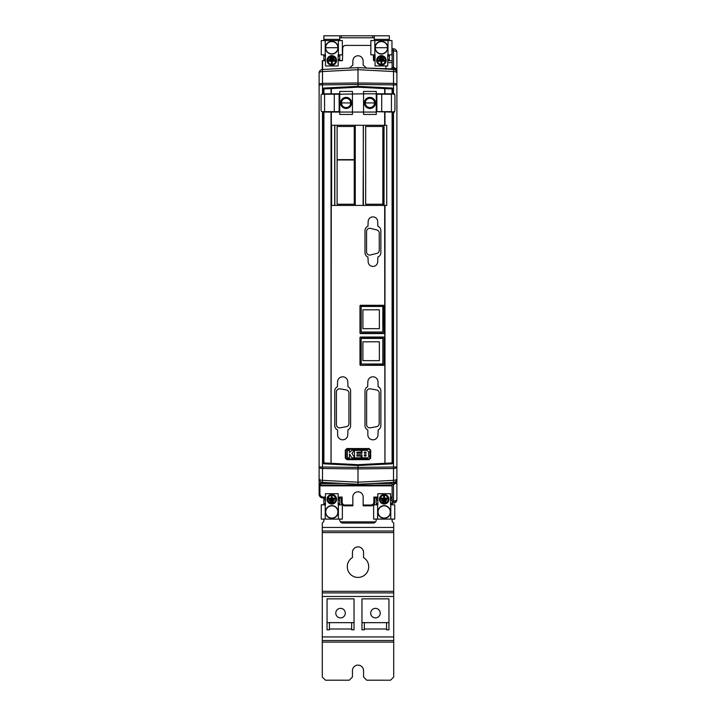 <?xml version="1.0" encoding="UTF-8"?>
<svg xmlns="http://www.w3.org/2000/svg" width="716" height="716" viewBox="0 0 716 716"><rect width="100%" height="100%" fill="white"/><g stroke="black" fill="none" stroke-linecap="round" stroke-linejoin="round"><path stroke-width="1.07" d="M366.055 456.038L364.355 456.038L364.355 454.794L366.055 454.794L366.055 456.038L364.355 456.038L364.355 454.794L366.055 454.794M366.055 452.145L364.355 452.145L364.355 453.237L366.055 453.237L366.055 452.145L364.355 452.145L364.355 453.237L366.055 453.237M354.483 453.192L354.483 450.597L351.923 453.237L354.483 457.443L354.483 450.597L351.923 453.237L354.483 457.443L354.483 454.848M349.48 457.801L349.48 453.917L349.48 457.801L347.332 457.801L347.332 450.364L349.48 450.364L349.48 452.449L351.923 450.364L361.294 450.364L361.294 452.127L356.917 452.127L356.917 453.255L361.974 453.255L361.974 450.364L367.138 450.364L368.919 452.154L368.364 453.631L369.044 456.772L367.514 457.801L361.974 457.801L361.974 454.794L356.917 454.794L356.917 456.038L361.115 456.038L361.115 457.801L351.842 457.801L349.48 453.917L351.842 457.801M354.483 454.436L354.483 453.604M355.771 457.801L361.115 457.801L361.115 456.038L356.917 456.038L356.917 454.794M358.224 454.794L361.974 454.794L361.974 457.801L366.127 457.801M367.138 450.364L368.919 452.154L368.364 453.631L369.044 456.772L367.514 457.801M365.831 450.364L361.974 450.364L361.974 453.255L358.152 453.255M356.917 452.127L361.294 452.127L361.294 450.364L357.911 450.364M353.802 450.364L351.923 450.364L351.091 451.08M349.48 452.449L349.48 450.364L347.332 450.364L347.332 452.449M347.332 456.763L347.332 457.801L347.904 457.801M369.93 458.088L369.125 458.893L346.875 458.893L346.07 458.088L346.07 450.122L346.875 449.308L369.125 449.308L369.93 450.122L369.93 458.088L370.7 458.07L370.7 450.14L369.93 450.122M370.7 450.14L369.107 448.547L346.893 448.547L345.3 450.14L345.3 458.07L346.893 459.663L369.107 459.663L370.7 458.07M345.3 450.14L346.07 450.122M345.3 458.07L346.07 458.088M364.346 102.934A5.558 5.558 0 0 0 369.904 108.492A5.558 5.558 0 0 0 375.461 102.934A5.558 5.558 0 0 0 369.904 97.385A5.558 5.558 0 0 0 364.346 102.934M325.699 47.703A6.113 6.113 0 0 0 331.812 53.816A6.113 6.113 0 0 0 337.925 47.703A6.113 6.113 0 0 0 331.812 41.591A6.113 6.113 0 0 0 325.699 47.703L337.925 47.703M331.812 54.049A6.346 6.346 0 0 1 325.467 47.703A6.346 6.346 0 0 1 331.812 41.358A6.346 6.346 0 0 1 338.158 47.703A6.346 6.346 0 0 1 331.812 54.049M369.904 107.695A4.761 4.761 0 0 0 374.665 102.934A4.761 4.761 0 0 0 369.904 98.173A4.761 4.761 0 0 0 365.142 102.934A4.761 4.761 0 0 0 369.904 107.695M376.249 504.816L376.249 500.054L377.842 500.054L376.249 500.054L376.249 498.47L376.249 502.041M396.888 70.947L396.888 499.517A3.571 1.513 180 0 1 393.505 501.03L393.505 503.088L392.126 503.16L392.126 501.102L392.126 504.816M323.874 504.816L323.874 500.054L325.467 500.054L323.874 500.054L323.874 497.88M339.751 500.054L339.751 498.47L339.751 500.054L338.158 500.054L339.751 500.054L339.751 504.816M392.35 67.367L392.261 69.103M392.126 62.623L387.759 62.623M385.933 65.953L385.933 69.085M393.039 69.461L384.429 69.004L391.348 68.888L367.926 68.145M396.888 62.704L396.888 73.05A3.571 3.571 0 0 0 393.505 69.488L393.505 71.546A3.571 1.513 0 0 1 396.888 73.05L396.888 71.931L396.888 73.05A3.571 3.571 0 0 0 393.505 69.488L358 67.626L322.495 69.488A3.571 3.571 0 0 0 319.112 73.05A3.571 1.513 -0 0 1 322.495 71.546L322.495 69.488A3.571 3.571 0 0 0 319.112 73.05L319.112 483.47A1.584 1.584 0 0 0 320.705 485.054L319.112 483.47A1.584 1.584 0 0 0 320.705 485.054L320.705 483.47L319.112 483.47L319.112 494.308A3.571 3.571 0 0 0 322.683 497.88L322.683 497.083L320.822 496.367L319.909 494.308L319.909 486.638L319.264 485.851L392.126 485.851M396.888 57.701L396.888 69.38M322.54 69.479L329.825 69.103M330.13 69.085L357.991 67.626L358 69.685L322.495 71.546L322.495 83.378A3.571 1.513 180 0 0 319.112 84.882L322.495 84.882L322.495 83.378L358 82.967L358 69.685L393.505 71.546L393.505 84.882L396.888 84.882A3.571 1.513 180 0 0 393.505 83.378L358 82.967L358 86.359L392.171 88.059L392.914 88.856L392.171 88.059L392.914 88.856L392.824 93.814M384.429 69.004L393.505 69.488L393.505 67.42L396.888 68.933L396.888 71.931L396.888 68.933L393.505 67.42L393.505 50.854A3.571 1.513 0 0 1 396.888 52.366L396.888 68.933M392.126 68.092L391.348 68.888L392.126 67.349L393.505 67.42M393.505 503.088L392.126 503.16L393.505 503.088A3.571 3.571 0 0 0 396.888 499.517L396.888 494.183C396.888 488.231 396.888 488.231 396.888 494.183C396.888 488.231 396.888 488.231 396.888 494.183M396.888 489.18L396.888 478.834A3.571 1.513 180 0 1 393.505 480.338L393.505 484.463L396.888 482.951M373.815 60.717L373.403 54.846L373.501 60.404L375.059 60.717M387.759 60.717L392.126 60.717M396.888 499.607A3.571 3.571 0 0 1 395.142 502.668L396.879 499.795M394.892 502.811A3.571 3.571 0 0 1 393.988 503.106L395.142 502.668L395.098 501.782M349.542 68.065L352.845 65.04L352.845 60.878C353.167 57.763 354.885 56.045 358 55.723C361.115 56.045 362.833 57.763 363.155 60.878L363.155 65.04L366.458 68.065M370.852 45.43L345.568 45.403C343.868 45.573 342.919 46.513 342.713 48.214L342.499 60.404L338.158 60.717L342.185 60.717M322.29 69.497L322.29 60.717L325.467 60.717L322.603 60.717L322.603 69.479M391.348 482.996L392.126 483.792L392.126 501.102L393.505 501.03L393.505 482.405L384.429 482.879L390.838 482.987M393.505 468.506A3.571 1.513 0 0 0 396.888 467.002L393.505 467.002L393.505 480.338L358 482.199L358 468.917L393.505 468.506M394.588 112.063L394.588 111.266L394.588 112.063L391.41 112.063L393.907 111.669A1.584 1.02 -90 0 0 394.928 110.085L394.928 95.792A1.584 1.02 90 0 0 393.907 94.208L391.41 93.814L394.588 93.814L394.588 94.61L394.588 93.814M396.888 52.366A3.571 3.571 0 0 0 393.505 48.795L393.505 50.854L392.126 50.782L392.126 67.349M395.948 502.014L396.369 501.451L395.948 502.014M374.271 60.717L374.271 54.846M389.343 60.717L389.343 59.607L387.759 59.607M319.112 82.027L319.112 73.05M393.505 48.795L392.126 48.724L392.126 50.782M367.872 483.748L384.429 483.076M360.229 484.141L364.534 483.918M320.705 481.805L320.705 483.47L342.857 483.47L322.495 482.405L322.495 480.338A3.571 1.513 180 0 1 319.112 478.834A3.571 3.571 0 0 0 322.495 482.405L358 484.258L393.505 482.405A3.571 3.571 0 0 0 396.888 478.834A3.571 3.571 0 0 1 393.505 482.405L393.505 482.405M384.662 205.429L386.73 205.429L384.662 205.429L384.94 464.075L384.975 463.279L358 464.693L358 465.525L389.316 463.968L358 465.525L358 468.917L322.495 468.506L322.495 467.002L319.112 467.002A3.571 1.513 0 0 0 322.495 468.506L322.495 480.338L358 482.199L358 484.258M392.914 463.028L392.171 463.825L389.316 463.968L392.073 463.735A0.797 0.788 -46.5 0 0 392.824 462.939L392.914 112.063M392.126 520.29L392.126 521.481L393.71 523.065L393.71 677.023L390.533 680.2L366.726 680.2L363.558 677.023L363.558 670.677A5.558 5.558 0 0 0 358 665.119A5.558 5.558 0 0 0 352.442 670.677L352.442 677.023L349.274 680.2L325.467 680.2L322.29 677.023L322.29 523.065L323.874 521.481L323.874 520.29M323.874 54.846L323.874 60.717M323.874 40.561L323.874 35.8L339.751 35.8L339.751 39.371L323.874 39.371M375.059 59.607L374.271 59.607M392.126 497.88L390.533 497.88M377.842 497.88L374.987 497.88L373.868 497.083L374.665 498.202L374.665 502.247L373.868 502.247C373.698 503.921 372.776 504.843 371.094 505.022L363.155 505.022L363.155 496.958A5.155 5.155 0 0 0 358 491.803A5.155 5.155 0 0 0 352.845 496.958L352.845 505.818L344.906 505.818L344.906 505.022C343.394 505.138 342.463 504.207 342.132 502.247L342.132 497.083L341.013 497.88L338.158 497.88M391.33 485.851L391.33 485.054L392.126 485.054L320.705 485.054M322.29 60.717L322.29 62.623M319.211 479.648L319.98 481.17M319.112 485.054L319.909 485.851M387.66 482.933L387.034 482.924M392.914 93.814L392.914 88.856M376.249 497.88L376.249 498.47L377.842 498.47M338.158 498.47L339.751 498.47L339.751 497.88M340.44 521.875L375.56 521.875M323.874 59.607L325.467 59.607M338.158 59.607L339.751 59.607L339.751 54.846M389.343 40.561L389.343 35.8L339.751 35.8M374.271 37.787L339.751 37.787M339.751 40.561L339.751 39.371M339.751 60.717L339.751 59.607M374.271 40.561L374.271 35.8M389.343 59.607L389.343 54.846M325.467 497.88L322.683 497.88A3.571 3.571 0 0 1 319.112 494.308L319.909 494.308M342.132 502.247L341.335 502.247L341.335 498.202L342.132 497.083L338.158 497.083M341.335 502.247A3.571 3.571 0 0 0 344.906 505.818M363.155 505.022L363.155 505.818L371.094 505.818A3.571 3.571 0 0 0 374.665 502.247M339.751 111.669L339.751 94.208L339.142 94.208L339.142 111.669L339.751 112.063L323.086 112.063L323.086 463.028L323.829 463.825L358 465.525M384.698 87.799L384.975 88.605L384.94 87.808L358 86.359L323.829 88.059L323.086 88.856L323.086 93.814L339.751 93.814L339.751 91.433L352.442 91.433L339.751 91.433M390.784 485.054L325.216 485.054L390.784 485.054M376.249 94.208L376.249 111.669L376.858 111.669L376.858 94.208L376.249 93.814L391.41 93.814M324.813 93.814L323.9 93.814L323.927 88.149L323.086 88.856L323.301 88.31M339.751 94.208L363.558 93.814L363.558 112.063L352.442 112.063L352.442 91.433M376.249 111.669L391.41 112.063M390.533 500.054L392.126 500.054L390.533 500.054M358 86.359L323.829 88.059M323.829 463.825L323.9 462.939L323.086 463.028L323.829 463.825L323.086 463.028L323.829 463.825L326.684 463.968M331.302 87.799L331.025 88.605L331.302 87.799L358 86.403L358 87.191L384.662 88.587L384.662 93.814M392.171 88.059L392.1 88.945L384.975 88.605L384.975 93.814M392.824 112.063L392.824 462.939L392.1 462.939L392.073 463.735L384.94 464.075M376.249 91.433L363.558 91.433L363.558 93.814L376.249 93.814L376.249 91.433L363.558 91.433M363.558 114.444L376.249 114.444L363.558 114.444L363.558 112.063L376.249 112.063L376.249 114.444M339.751 114.444L352.442 114.444L352.442 112.063L339.751 112.063L339.751 114.444L352.442 114.444M359.987 305.66L359.987 333.2L384.062 333.2L383.687 305.293L359.987 305.66L359.987 333.2M337.603 430.182L337.424 429.895A4.761 4.761 0 0 1 334.748 425.617L334.748 391.017A4.761 4.761 0 0 1 337.424 386.73L337.603 381.888A5.075 5.075 0 0 1 342.687 376.804A5.075 5.075 0 0 1 347.761 381.888L347.94 386.73A4.761 4.761 0 0 1 350.616 391.017L350.616 425.617A4.761 4.761 0 0 1 347.94 429.895L347.761 434.737A5.075 5.075 0 0 1 342.687 439.821A5.075 5.075 0 0 1 337.603 434.737L337.603 430.182M367.845 430.182L367.666 429.895A4.761 4.761 0 0 1 364.981 425.617L364.981 391.017A4.761 4.761 0 0 1 367.666 386.73L367.845 381.888A5.075 5.075 0 0 1 372.92 376.804A5.075 5.075 0 0 1 377.994 381.888L378.173 386.73A4.761 4.761 0 0 1 380.858 391.017L380.858 425.617A4.761 4.761 0 0 1 378.173 429.895L377.994 434.737A5.075 5.075 0 0 1 372.92 439.821A5.075 5.075 0 0 1 367.845 434.737L367.845 430.182M372.92 216.894A4.761 4.761 0 0 0 368.158 221.665L367.961 226.256A4.761 4.761 0 0 0 364.981 230.677L364.981 252.641A4.761 4.761 0 0 0 367.961 257.062L368.158 261.653A4.761 4.761 0 0 0 372.92 266.415A4.761 4.761 0 0 0 377.681 261.653L377.878 257.062A4.761 4.761 0 0 0 380.858 252.641L380.858 230.677A4.761 4.761 0 0 0 377.878 226.256L377.681 221.665A4.761 4.761 0 0 0 372.92 216.894M384.062 364.945L384.062 337.406L359.987 337.406L360.354 365.321L384.062 364.945L384.062 337.406M383.713 125.264L331.606 125.282L331.606 205.429L383.803 205.429M383.803 125.282L386.73 125.282L383.83 125.3M325.467 54.846L325.467 65.953L338.158 65.953L338.158 54.846L342.364 54.846L342.364 40.561L321.26 40.561L321.26 54.846L325.467 54.846M387.759 65.953L387.759 54.846L391.965 54.846L391.965 40.561L370.852 40.561L370.852 54.846L375.059 54.846L375.059 65.953L387.759 65.953M386.73 205.429L386.73 125.282L386.712 205.411M358 464.693L331.025 463.279L331.06 464.075L331.338 112.063M360.354 305.293L383.687 305.293M384.062 305.66L384.062 333.2M383.687 333.575L360.354 333.575M383.687 365.321L360.354 365.321M359.987 364.945L359.987 337.406M360.354 337.03L383.687 337.03M363.397 205.447L383.713 205.447M355.234 205.429L363.298 205.429M334.828 205.447L355.145 205.447M331.606 205.429L334.73 205.429M331.606 125.282L331.624 205.411M334.73 125.282L331.624 125.3M355.145 125.264L334.828 125.264M363.397 205.42L363.272 125.3L355.234 125.282M383.713 125.291L363.397 125.264M331.812 55.642A4.761 4.761 0 0 0 327.051 60.404A4.761 4.761 0 0 0 331.812 65.165A4.761 4.761 0 0 0 336.574 60.404A4.761 4.761 0 0 0 331.812 55.642M381.413 55.642A4.761 4.761 0 0 0 376.652 60.404A4.761 4.761 0 0 0 381.413 65.165A4.761 4.761 0 0 0 386.175 60.404A4.761 4.761 0 0 0 381.413 55.642M376.858 94.208L391.428 94.208L391.428 111.669L381.709 111.669L381.709 94.208M376.858 111.669L381.709 111.669M361.222 332.018L382.827 332.018L382.827 306.448L361.222 306.448L361.222 332.018L382.827 332.009M348.934 393.066A3.177 3.177 180 0 0 346.311 389.943L340.127 388.851L346.311 389.943A3.177 3.177 180 0 1 348.934 393.066L348.934 423.577L348.934 393.066M336.395 391.974A3.177 3.177 180 0 1 339.572 388.797A3.177 3.177 -0 0 1 340.127 388.851A3.177 3.177 180 0 0 336.395 391.974L336.395 424.669A3.177 3.177 180 0 0 340.127 427.792L346.311 426.709A3.177 3.177 180 0 0 348.934 423.577M379.176 423.577L379.176 393.066A3.177 3.177 180 0 0 376.553 389.943L370.36 388.851L376.553 389.943A3.177 3.177 180 0 1 379.176 393.066L379.176 423.577A3.177 3.177 180 0 1 376.553 426.709L370.36 427.792A3.177 3.177 180 0 1 366.637 424.669L366.637 391.974A3.177 3.177 180 0 1 369.805 388.797A3.177 3.177 -0 0 1 370.36 388.851A3.177 3.177 180 0 0 366.637 391.974M366.556 231.456A3.177 3.177 180 0 1 369.733 228.279A3.177 3.177 180 0 0 366.556 231.456L366.556 251.898A3.177 3.177 180 0 0 370.503 254.977L376.849 253.383A3.177 3.177 180 0 0 379.256 250.305L379.256 233.04A3.177 3.177 180 0 0 376.849 229.961L370.503 228.377A3.177 3.177 180 0 0 369.733 228.279A3.177 3.177 0 0 1 370.503 228.377L376.849 229.961A3.177 3.177 180 0 1 379.256 233.04L379.256 250.305M361.222 364.014L382.827 364.014L382.827 338.453L361.222 338.453L361.222 364.014L382.827 364.005M382.827 204.239L382.827 126.472L365.679 126.472L382.827 126.472L382.827 204.239L365.679 204.239L382.827 204.239M363.093 205.116L363.397 125.291M384.018 125.595L383.713 205.42M355.261 125.3L355.261 205.411M337.111 159.641L337.111 204.239L354.25 204.239L354.25 126.472L337.111 126.472L337.111 159.641L354.25 159.641L354.25 126.472L337.111 126.472M355.145 125.291L355.145 205.42M334.828 205.42L334.828 125.291M334.703 125.3L334.703 205.411M384.036 125.595L384.036 205.116M346.096 97.385A5.558 5.558 0 0 0 340.539 102.934A5.558 5.558 0 0 0 346.096 108.492A5.558 5.558 0 0 0 351.654 102.934A5.558 5.558 0 0 0 346.096 97.385M339.142 111.669L322.093 111.669A1.584 1.02 -90 0 1 321.072 110.085L321.072 95.792A1.584 1.02 90 0 1 322.093 94.208L323.31 94.208M339.142 94.208L322.093 94.208M365.679 126.472L365.679 204.239M354.25 159.641L337.111 159.954L354.25 159.954L354.25 204.239L337.111 204.239M381.413 54.049A6.346 6.346 0 0 1 375.059 47.703A6.346 6.346 0 0 1 381.413 41.358A6.346 6.346 0 0 1 387.759 47.703A6.346 6.346 0 0 1 381.413 54.049M379.364 328.662L379.364 309.813L362.914 309.795L362.914 328.662L379.364 328.662L379.364 309.795L362.914 309.813L362.914 328.662M379.364 360.658L379.364 341.809L362.914 341.792L362.914 360.658L379.364 360.658L379.364 341.792L362.914 341.809L362.914 360.658M331.812 64.368A3.965 3.965 0 0 0 335.777 60.404A3.965 3.965 0 0 0 331.812 56.43A3.965 3.965 0 0 0 327.847 60.404A3.965 3.965 0 0 0 331.812 64.368M381.413 64.368A3.965 3.965 0 0 0 385.378 60.404A3.965 3.965 0 0 0 381.413 56.43A3.965 3.965 0 0 0 377.439 60.404A3.965 3.965 0 0 0 381.413 64.368M381.413 41.591A6.113 6.113 0 0 0 375.3 47.703A6.113 6.113 0 0 0 381.413 53.816A6.113 6.113 0 0 0 387.526 47.703A6.113 6.113 0 0 0 381.413 41.591M341.335 102.934A4.761 4.761 0 0 0 346.096 107.695A4.761 4.761 0 0 0 350.858 102.934A4.761 4.761 0 0 0 346.096 98.173A4.761 4.761 0 0 0 341.335 102.934M328.635 60.404L328.635 61.191L331.418 61.191L331.418 63.572L332.206 63.572L332.206 61.191L334.99 61.191L334.99 60.404L328.635 60.404M334.193 59.607L334.193 58.81L329.432 58.81L329.432 59.607L334.193 59.607L334.193 58.81M333.396 58.023L333.396 57.226L330.228 57.226L330.228 58.023L333.396 58.023M378.236 60.404L378.236 61.191L381.01 61.191L381.01 63.572L381.807 63.572L381.807 61.191L384.582 61.191L384.582 60.404L378.236 60.404M383.794 59.607L383.794 58.81L379.033 58.81L379.033 59.607L383.794 59.607L383.794 58.81M382.997 58.023L382.997 57.226L379.82 57.226L379.82 58.023L382.997 58.023M341.496 102.934A4.6 4.6 0 0 0 346.096 107.543A4.6 4.6 0 0 0 350.697 102.934A4.6 4.6 0 0 0 346.096 98.334A4.6 4.6 0 0 0 341.496 102.934L350.697 102.934M365.303 102.934A4.6 4.6 0 0 0 369.904 107.543A4.6 4.6 0 0 0 374.504 102.934A4.6 4.6 0 0 0 369.904 98.334A4.6 4.6 0 0 0 365.303 102.934L374.504 102.934M332.206 63.572L332.206 61.191M331.418 61.191L331.418 63.572M381.807 63.572L381.807 61.191M381.01 61.191L381.01 63.572M375.461 617.899A4.761 4.761 0 0 1 370.7 613.138A4.761 4.761 0 0 1 375.461 608.376A4.761 4.761 0 0 1 380.223 613.138A4.761 4.761 0 0 1 375.461 617.899M358 546.872A5.558 5.558 0 0 0 352.442 552.43L352.442 557.558A10.713 10.713 0 0 0 349.847 573.659A10.713 10.713 0 0 0 366.153 573.659A10.713 10.713 0 0 0 363.558 557.558L363.558 552.43A5.558 5.558 0 0 0 358 546.872M331.812 504.019A4.761 4.761 0 0 0 336.574 499.258A4.761 4.761 0 0 0 331.812 494.496A4.761 4.761 0 0 0 327.051 499.258A4.761 4.761 0 0 0 331.812 504.019M384.188 504.019A4.761 4.761 0 0 0 388.949 499.258A4.761 4.761 0 0 0 384.188 494.496A4.761 4.761 0 0 0 379.426 499.258A4.761 4.761 0 0 0 384.188 504.019M331.812 495.293A3.965 3.965 0 0 0 327.847 499.258A3.965 3.965 0 0 0 331.812 503.232A3.965 3.965 0 0 0 335.777 499.258A3.965 3.965 0 0 0 331.812 495.293M325.699 511.958A6.113 6.113 0 0 1 331.812 505.845A6.113 6.113 0 0 1 337.925 511.958A6.113 6.113 0 0 1 331.812 518.071A6.113 6.113 0 0 1 325.699 511.958M331.812 518.303A6.346 6.346 0 0 1 325.467 511.958A6.346 6.346 0 0 1 331.812 505.612A6.346 6.346 0 0 1 338.158 511.958A6.346 6.346 0 0 1 331.812 518.303M384.188 495.293A3.965 3.965 0 0 0 380.223 499.258A3.965 3.965 0 0 0 384.188 503.232A3.965 3.965 0 0 0 388.153 499.258A3.965 3.965 0 0 0 384.188 495.293M378.075 511.958A6.113 6.113 0 0 1 384.188 505.845A6.113 6.113 0 0 1 390.301 511.958A6.113 6.113 0 0 1 384.188 518.071A6.113 6.113 0 0 1 378.075 511.958M384.188 518.303A6.346 6.346 0 0 1 377.842 511.958A6.346 6.346 0 0 1 384.188 505.612A6.346 6.346 0 0 1 390.533 511.958A6.346 6.346 0 0 1 384.188 518.303M345.3 613.138A4.761 4.761 0 0 1 340.539 617.899A4.761 4.761 0 0 1 335.777 613.138A4.761 4.761 0 0 1 340.539 608.376A4.761 4.761 0 0 1 345.3 613.138M329.432 629.015L351.654 629.015M354.035 622.66L327.051 622.66L327.051 598.853L354.035 598.853L354.035 629.803L351.654 629.803L351.654 622.66M329.432 622.66L329.432 629.803L327.051 629.803L327.051 622.66M384.483 495.767L383.695 495.767L383.695 498.148L380.912 498.148L380.912 498.945L387.267 498.945L387.267 498.148L384.483 498.148L384.483 495.767M386.47 499.741L381.709 499.741L381.709 500.529L386.47 500.529L386.47 499.741M385.673 501.325L382.505 501.325L382.505 502.122L385.673 502.122L385.673 501.325M332.108 495.767L331.32 495.767L331.32 498.148L328.537 498.148L328.537 498.945L334.891 498.945L334.891 498.148L332.108 498.148L332.108 495.767M334.095 499.741L329.333 499.741L329.333 500.529L334.095 500.529L334.095 499.741M333.298 501.325L330.13 501.325L330.13 502.122L333.298 502.122L333.298 501.325M390.533 493.709L390.533 504.816L394.74 504.816L394.74 519.1L373.636 519.1L373.636 504.816L377.842 504.816L377.842 493.709L390.533 493.709M325.467 493.709L338.158 493.709L338.158 504.816L342.364 504.816L342.364 519.1L321.26 519.1L321.26 504.816L325.467 504.816L325.467 493.709M391.33 504.816L390.533 504.019M377.842 504.019L377.046 504.816M338.954 504.816L338.158 504.019M325.467 504.019L324.67 504.816M392.126 519.1L392.126 521.481M339.751 519.1L339.751 519.897A3.177 3.177 0 0 0 342.919 523.065L373.081 523.065A3.177 3.177 0 0 0 376.249 519.897L376.249 519.1M323.874 521.481L323.874 519.1M322.29 531.003L393.71 531.003M364.346 629.015L386.568 629.015M322.29 592.902L393.71 592.902M322.29 640.525L393.71 640.525M364.346 622.66L364.346 629.803L361.965 629.803L361.965 622.66L388.949 622.66L388.949 629.803L386.568 629.803L386.568 622.66M388.949 622.66L388.949 598.853L361.965 598.853L361.965 622.66M369.125 458.893L369.107 459.663M369.107 448.547L369.125 449.308M346.893 448.547L346.875 449.308M346.893 459.663L346.875 458.893M392.126 503.625L390.533 503.625M377.842 503.625L376.249 503.625M339.751 503.625L338.158 503.625M325.467 503.625L323.874 503.625M396.888 71.931C396.691 70.204 395.572 69.201 393.54 68.924M396.888 479.953C396.691 481.68 395.572 482.682 393.54 482.96M322.495 111.669L322.495 467.002L358 467.414L393.505 467.002L393.505 112.063M393.505 93.814L393.505 84.882L358 84.47L322.495 84.882L322.495 94.208M393.505 484.463L392.126 484.535M325.467 497.083L322.683 497.083M352.845 505.022L344.906 505.022M377.842 497.083L373.868 497.083L373.868 502.247M392.126 497.083L390.533 497.083M319.112 486.638L319.909 486.638M373.143 483.47L392.055 483.47M338.158 56.036L339.751 56.036M323.874 56.036L325.467 56.036M387.759 56.036L389.343 56.036M374.271 56.036L375.059 56.036M371.094 505.022L371.094 505.818M392.1 93.814L392.1 88.945L392.824 88.945A0.797 0.788 -133.5 0 0 392.073 88.149L384.94 87.808M331.302 464.084L358 465.481L384.698 464.084M374.665 521.875L374.665 522.644M341.335 522.644L341.335 521.875M325.467 498.47L323.874 498.47M341.335 37.787L341.335 35.8M372.678 37.787L372.678 35.8M389.343 39.371L374.271 39.371M390.533 498.47L392.126 498.47M384.975 205.429L384.975 463.279L392.1 462.939L392.1 112.063M331.338 93.814L331.338 88.587L358 87.191M384.662 112.063L384.662 125.282M331.06 87.808L323.927 88.149A0.797 0.788 133.5 0 0 323.176 88.945L323.086 88.856M323.176 112.063L323.176 462.939A0.797 0.788 46.5 0 0 323.927 463.735L331.06 464.075M323.176 93.814L323.176 88.945L331.025 88.605L331.025 93.814M384.975 125.282L384.975 112.063M323.9 112.063L323.9 462.939L331.025 463.279L331.025 112.063M325.225 54.846L325.225 40.561M338.4 40.561L338.4 54.846M374.826 54.846L374.826 40.561M388 40.561L388 54.846M334.291 111.669L334.291 94.208M324.572 94.208L324.572 111.669M375.3 47.703L387.526 47.703M377.601 504.816L377.601 519.1M390.775 519.1L390.775 504.816M325.225 504.816L325.225 519.1M338.4 519.1L338.4 504.816M322.29 527.432L393.71 527.432M322.29 532.588L393.71 532.588M322.29 591.318L393.71 591.318M322.29 642.109L393.71 642.109M322.29 636.945L393.71 636.945M322.29 596.473L393.71 596.473"/></g></svg>
